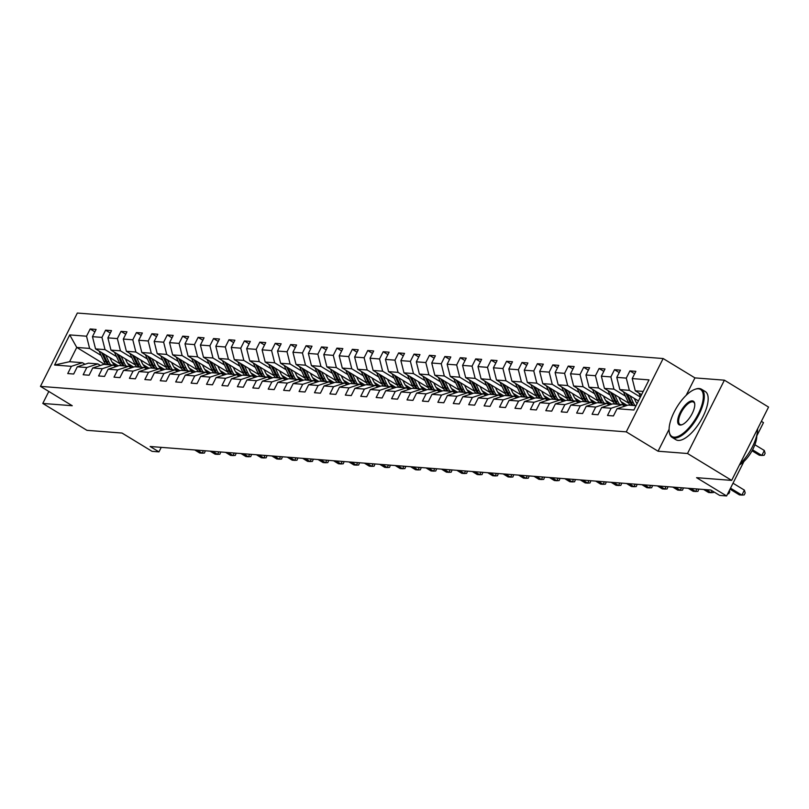 <?xml version="1.0" encoding="UTF-8"?>
<svg xmlns="http://www.w3.org/2000/svg" width="809" height="809" viewBox="0 0 809 809"><rect width="100%" height="100%" fill="white"/><g stroke="black" fill="none" stroke-linecap="round" stroke-linejoin="round"><path stroke-width="1.21" d="M663.147 358.539L77.33 313.043L40.45 386.368L626.267 431.864L663.147 358.539L694.941 377.894L686.174 395.318M669.094 429.286L658.061 451.22L687.519 453.505L724.399 380.179L694.941 377.894M724.399 380.179L768.55 407.069L731.67 480.394L696.579 477.674L726.603 495.957L743.926 461.504M761.37 421.347L763.484 422.632L756.779 435.95M48.803 391.465L42.786 403.438L86.937 430.327L122.028 433.058L152.052 451.341L158.968 451.877L161.244 447.357M687.519 453.505L731.67 480.394M104.664 364.434L76.754 347.435L69.584 361.704L82.437 362.705L71.384 366.325L67.744 373.566L73.68 374.021L77.31 366.79L86.806 367.529L83.165 374.759L89.101 375.224L92.732 367.984L102.227 368.722L98.587 375.963L104.523 376.418L108.153 369.187L117.649 369.925L114.008 377.156L119.944 377.621L123.575 370.38L133.07 371.119L129.43 378.349L135.366 378.814L138.996 371.584L148.492 372.312L144.851 379.552L150.787 380.008L154.418 372.777L163.914 373.515L160.273 380.746L166.209 381.211L169.839 373.97L179.335 374.709L175.695 381.949L181.62 382.404L185.261 375.174L194.757 375.912L191.116 383.142L197.042 383.608L200.683 376.367L210.178 377.105L206.538 384.336L212.464 384.801L216.104 377.57L225.6 378.309L221.959 385.539L227.885 385.994L231.526 378.764L241.021 379.502L237.381 386.732L243.307 387.198L246.947 379.967L256.443 380.695L252.802 387.936L258.728 388.391L262.369 381.16L271.864 381.899L268.224 389.129L274.15 389.594L277.79 382.354L287.286 383.092L283.646 390.332L289.571 390.787L293.212 383.557L302.708 384.295L299.067 391.526L304.993 391.991L308.633 384.75L318.129 385.488L314.489 392.719L320.415 393.184L324.055 385.954L333.551 386.692L329.91 393.922L335.836 394.377L339.477 387.147L348.972 387.885L345.332 395.116L351.258 395.581L354.898 388.35L364.394 389.078L360.753 396.319L366.679 396.774L370.32 389.544L379.815 390.282L376.175 397.512L382.101 397.977L385.741 390.737L395.237 391.475L391.596 398.716L397.522 399.171L401.163 391.94L410.659 392.678L407.018 399.909L412.944 400.374L416.584 393.134L426.08 393.872L422.44 401.102L428.365 401.567L432.006 394.337L441.502 395.075L437.861 402.306L443.787 402.761L447.428 395.53L456.923 396.268L453.283 403.499L459.209 403.964L462.849 396.723L472.345 397.462L468.704 404.702L474.63 405.157L478.271 397.927L487.766 398.665L484.126 405.896L490.052 406.361L493.692 399.12L503.188 399.858L499.547 407.089L505.473 407.554L509.114 400.324L518.599 401.062L514.969 408.292L520.895 408.747L524.535 401.517L534.021 402.255L530.391 409.485L536.316 409.951L539.957 402.72L549.442 403.448L545.812 410.689L551.738 411.144L555.379 403.913L564.864 404.652L561.234 411.882L567.16 412.347L570.8 405.107L580.286 405.845L576.655 413.086L582.581 413.541L586.222 406.31L595.707 407.048L592.077 414.279L598.003 414.744L601.643 407.503L611.129 408.242L607.498 415.472L613.424 415.937L617.065 408.707L633.872 410.011L649.02 379.886L632.213 378.582L635.854 371.351L629.918 370.886L634.64 373.758M71.384 366.325L54.577 365.021L69.726 334.906L86.533 336.21L90.173 328.97L94.886 331.842M629.918 370.886L626.287 378.116L616.792 377.378L620.432 370.148L614.496 369.693L610.866 376.923L601.37 376.185L605.011 368.955L599.075 368.489L595.444 375.72L585.949 374.992L589.589 367.751L583.653 367.296L580.023 374.527L570.527 373.788L574.168 366.558L568.231 366.093L564.601 373.333L555.105 372.595L558.746 365.355L552.81 364.899L549.18 372.13L539.684 371.392L543.324 364.161L537.388 363.706L533.758 370.937L524.262 370.198L527.903 362.968L521.967 362.503L518.336 369.733L508.841 369.005L512.481 361.765L506.545 361.31L502.915 368.54L493.419 367.802L497.06 360.571L491.124 360.106L487.493 367.347L477.998 366.608L481.638 359.368L475.702 358.913L472.072 366.143L462.576 365.405L466.217 358.175L460.281 357.709L456.65 364.95L447.155 364.212L450.795 356.981L444.859 356.516L441.229 363.747L431.733 363.008L435.373 355.778L429.448 355.323L425.807 362.553L416.311 361.815L419.952 354.585L414.026 354.12L410.385 361.35L400.89 360.622L404.53 353.381L398.604 352.926L394.964 360.157L385.468 359.418L389.109 352.188L383.183 351.723L379.542 358.963L370.047 358.225L373.687 350.985L367.761 350.53L364.121 357.76L354.625 357.022L358.266 349.791L352.34 349.326L348.699 356.567L339.204 355.829L342.844 348.598L336.918 348.133L333.278 355.363L323.782 354.625L327.423 347.395L321.497 346.94L317.856 354.17L308.36 353.432L312.001 346.201L306.075 345.736L302.435 352.967L292.939 352.239L296.579 344.998L290.653 344.543L287.013 351.773L277.517 351.035L281.158 343.805L275.232 343.34L271.591 350.58L262.096 349.842L265.736 342.601L259.81 342.146L256.17 349.377L246.674 348.639L250.315 341.408L244.389 340.943L240.748 348.183L231.253 347.445L234.893 340.215L228.967 339.75L225.327 346.98L215.831 346.252L219.472 339.011L213.546 338.556L209.905 345.787L200.41 345.049L204.05 337.818L198.124 337.353L194.484 344.594L184.988 343.855L188.628 336.615L182.703 336.16L179.062 343.39L169.566 342.652L173.207 335.422L167.281 334.956L163.64 342.197L154.145 341.459L157.785 334.228L151.859 333.763L148.219 340.993L138.723 340.255L142.364 333.025L136.438 332.57L132.797 339.8L123.302 339.062L126.942 331.832L121.016 331.366L117.376 338.597L107.89 337.869L111.521 330.628L105.595 330.173L101.954 337.404L92.469 336.665L96.099 329.435L90.173 328.97M726.603 495.957L719.686 495.411L710.848 490.042L150.14 446.497L158.968 451.877M77.31 366.79L88.363 363.16L97.859 363.898L100.427 365.466M119.914 363.737L95.543 348.891L105.028 349.63L116.547 356.638M133.667 367.074L127.62 363.383M97.859 363.898L86.806 367.529M92.469 336.665L95.543 348.891M101.954 337.404L105.028 349.63M92.732 367.984L103.785 364.363L113.28 365.102L115.849 366.659M135.336 364.94L110.964 350.095L120.45 350.833L131.968 357.841M149.089 368.267L143.041 364.586M113.28 365.102L102.227 368.722M107.89 337.869L110.964 350.095M117.376 338.597L120.45 350.833M108.153 369.187L119.206 365.557L128.702 366.295L131.27 367.862M150.757 366.133L126.386 351.288L135.872 352.026L147.39 359.034M164.51 369.47L158.463 365.779M128.702 366.295L117.649 369.925M123.302 339.062L126.386 351.288M132.797 339.8L135.872 352.026M123.575 370.38L134.628 366.76L144.123 367.498L146.692 369.056M166.179 367.326L141.808 352.491L151.293 353.23L162.811 360.238M179.932 370.664L173.884 366.973M144.123 367.498L133.07 371.119M138.723 340.255L141.808 352.491M148.219 340.993L151.293 353.23M138.996 371.584L150.049 367.953L159.545 368.692L162.113 370.259M181.6 368.53L157.229 353.685L166.715 354.423L178.233 361.431M195.353 371.857L189.306 368.176M159.545 368.692L148.492 372.312M154.145 341.459L157.229 353.685M163.64 342.197L166.715 354.423M154.418 372.777L165.471 369.157L174.966 369.885L177.535 371.452M197.022 369.723L172.651 354.888L182.136 355.616L193.654 362.634M210.775 373.06L204.728 369.369M174.966 369.885L163.914 373.515M169.566 342.652L172.651 354.888M179.062 343.39L182.136 355.616M169.839 373.97L180.892 370.35L190.388 371.088L192.957 372.646M212.443 370.927L188.072 356.081L197.558 356.82L209.076 363.828M226.196 374.254L220.139 370.573M190.388 371.088L179.335 374.709M184.988 343.855L188.072 356.081M194.484 344.594L197.558 356.82M185.261 375.174L196.314 371.543L205.81 372.282L208.378 373.849M227.865 372.12L203.494 357.275L212.979 358.013L224.498 365.021M241.618 375.457L235.561 371.766M205.81 372.282L194.757 375.912M200.41 345.049L203.494 357.275M209.905 345.787L212.979 358.013M200.683 376.367L211.736 372.747L221.231 373.485L223.8 375.042M243.287 373.323L218.915 358.478L228.401 359.216L239.919 366.224M257.04 376.65L250.982 372.969M221.231 373.485L210.178 377.105M215.831 346.252L218.915 358.478M225.327 346.98L228.401 359.216M216.104 377.57L227.157 373.94L236.653 374.678L239.221 376.246M258.708 374.516L234.337 359.671L243.822 360.409L255.341 367.417M272.461 377.854L266.404 374.162M236.653 374.678L225.6 378.309M231.253 347.445L234.337 359.671M240.748 348.183L243.822 360.409M231.526 378.764L242.579 375.143L252.074 375.882L254.633 377.439M274.13 375.71L249.759 360.875L259.244 361.613L270.762 368.621M287.883 379.047L281.825 375.356M252.074 375.882L241.021 379.502M246.674 348.639L249.759 360.875M256.17 349.377L259.244 361.613M246.947 379.967L258 376.337L267.496 377.075L270.054 378.642M289.551 376.913L265.18 362.068L274.666 362.806L286.184 369.814M303.304 380.24L297.247 376.559M267.496 377.075L256.443 380.695M262.096 349.842L265.18 362.068M271.591 350.58L274.666 362.806M262.369 381.16L273.422 377.53L282.917 378.268L285.476 379.836M304.973 378.106L280.602 363.261L290.087 363.999L301.595 371.018M318.726 381.443L312.668 377.752M282.917 378.268L271.864 381.899M277.517 351.035L280.602 363.261M287.013 351.773L290.087 363.999M277.79 382.354L288.843 378.733L298.339 379.472L300.897 381.029M320.394 379.31L296.023 364.465L305.509 365.203L317.017 372.211M334.147 382.637L328.09 378.956M298.339 379.472L287.286 383.092M292.939 352.239L296.023 364.465M302.435 352.967L305.509 365.203M293.212 383.557L304.265 379.927L313.75 380.665L316.319 382.232M335.816 380.503L311.445 365.658L320.93 366.396L332.438 373.404M349.569 383.84L343.512 380.149M313.75 380.665L302.708 384.295M308.36 353.432L311.445 365.658M317.856 354.17L320.93 366.396M308.633 384.75L319.686 381.13L329.172 381.868L331.741 383.426M351.237 381.706L326.866 366.861L336.352 367.599L347.86 374.607M364.99 385.033L358.933 381.352M329.172 381.868L318.129 385.488M323.782 354.625L326.866 366.861M333.278 355.363L336.352 367.599M324.055 385.954L335.108 382.323L344.594 383.062L347.162 384.629M366.659 382.9L342.288 368.055L351.773 368.793L363.281 375.801M380.412 386.237L374.355 382.546M344.594 383.062L333.551 386.692M339.204 355.829L342.288 368.055M348.699 356.567L351.773 368.793M339.477 387.147L350.53 383.527L360.015 384.255L362.584 385.822M382.081 384.093L357.709 369.258L367.195 369.986L378.703 377.004M395.834 387.43L389.776 383.739M360.015 384.255L348.972 387.885M354.625 357.022L357.709 369.258M364.121 357.76L367.195 369.986M354.898 388.35L365.951 384.72L375.437 385.458L378.005 387.026M397.502 385.296L373.131 370.451L382.617 371.189L394.125 378.197M411.255 388.623L405.198 384.942M375.437 385.458L364.394 389.078M370.047 358.225L373.131 370.451M379.542 358.963L382.617 371.189M370.32 389.544L381.373 385.913L390.858 386.651L393.427 388.219M412.924 386.49L388.553 371.644L398.038 372.383L409.546 379.391M426.677 389.827L420.619 386.136M390.858 386.651L379.815 390.282M385.468 359.418L388.553 371.644M394.964 360.157L398.038 372.383M385.741 390.737L396.794 387.117L406.28 387.855L408.848 389.412M428.345 387.693L403.974 372.848L413.46 373.586L424.968 380.594M442.098 391.02L436.041 387.339M406.28 387.855L395.237 391.475M400.89 360.622L403.974 372.848M410.385 361.35L413.46 373.586M401.163 391.94L412.216 388.31L421.701 389.048L424.27 390.616M443.767 388.886L419.396 374.041L428.881 374.779L440.389 381.787M457.52 392.223L451.462 388.532M421.701 389.048L410.659 392.678M416.311 361.815L419.396 374.041M425.807 362.553L428.881 374.779M416.584 393.134L427.637 389.513L437.123 390.251L439.692 391.809M459.188 390.08L434.817 375.245L444.303 375.983L455.811 382.991M472.941 393.417L466.884 389.726M437.123 390.251L426.08 393.872M431.733 363.008L434.817 375.245M441.229 363.747L444.303 375.983M432.006 394.337L443.059 390.707L452.544 391.445L455.113 393.012M474.61 391.283L450.239 376.438L459.724 377.176L471.232 384.184M488.363 394.62L482.306 390.929M452.544 391.445L441.502 395.075M447.155 364.212L450.239 376.438M456.65 364.95L459.724 377.176M447.428 395.53L458.481 391.91L467.966 392.638L470.535 394.205M490.032 392.476L465.66 377.641L475.146 378.369L486.654 385.387M503.785 395.813L497.727 392.122M467.966 392.638L456.923 396.268M462.576 365.405L465.66 377.641M472.072 366.143L475.146 378.369M462.849 396.723L473.902 393.103L483.388 393.841L485.956 395.399M505.453 393.68L481.082 378.834L490.567 379.573L502.076 386.581M519.206 397.007L513.149 393.326M483.388 393.841L472.345 397.462M477.998 366.608L481.082 378.834M487.493 367.347L490.567 379.573M478.271 397.927L489.324 394.296L498.809 395.035L501.378 396.602M520.875 394.873L496.504 380.028L505.989 380.766L517.497 387.774M534.628 398.21L528.57 394.519M498.809 395.035L487.766 398.665M493.419 367.802L496.504 380.028M502.915 368.54L505.989 380.766M493.692 399.12L504.745 395.5L514.231 396.238L516.799 397.795M536.296 396.076L511.925 381.231L521.411 381.969L532.919 388.977M550.049 399.403L543.992 395.722M514.231 396.238L503.188 399.858M508.841 369.005L511.925 381.231M518.336 369.733L521.411 381.969M509.114 400.324L520.167 396.693L529.652 397.431L532.221 398.999M551.718 397.27L527.347 382.424L536.832 383.163L548.34 390.171M565.471 400.607L559.413 396.916M529.652 397.431L518.599 401.062M524.262 370.198L527.347 382.424M533.758 370.937L536.832 383.163M524.535 401.517L535.588 397.897L545.074 398.635L547.642 400.192M567.139 398.463L542.768 383.628L552.254 384.366L563.762 391.374M580.892 401.8L574.835 398.109M545.074 398.635L534.021 402.255M539.684 371.392L542.768 383.628M549.18 372.13L552.254 384.366M539.957 402.72L551.01 399.09L560.495 399.828L563.064 401.395M582.561 399.666L558.19 384.821L567.675 385.559L579.183 392.567M596.314 402.993L590.257 399.312M560.495 399.828L549.442 403.448M555.105 372.595L558.19 384.821M564.601 373.333L567.675 385.559M555.379 403.913L566.431 400.293L575.917 401.021L578.486 402.589M597.982 400.859L573.611 386.014L583.097 386.753L594.605 393.771M611.735 404.197L605.678 400.506M575.917 401.021L564.864 404.652M570.527 373.788L573.611 386.014M580.023 374.527L583.097 386.753M570.8 405.107L581.853 401.486L591.339 402.225L593.907 403.782M613.404 402.063L589.033 387.218L598.518 387.956L610.026 394.964M627.157 405.39L621.1 401.709M591.339 402.225L580.286 405.845M585.949 374.992L589.033 387.218M595.444 375.72L598.518 387.956M586.222 406.31L597.275 402.68L606.76 403.418L609.329 404.985M628.826 403.256L604.454 388.411L613.94 389.149L625.448 396.157M637.229 403.337L636.521 402.902M606.76 403.418L595.707 407.048M601.37 376.185L604.454 388.411M610.866 376.923L613.94 389.149M601.643 407.503L612.696 403.883L622.182 404.621L624.75 406.179M638.443 400.92L619.866 389.614L629.362 390.353L640.384 397.057M622.182 404.621L611.129 408.242M616.792 377.378L619.866 389.614M626.287 378.116L629.362 390.353M617.065 408.707L628.118 405.076L636.036 405.693M641.598 394.65L635.287 390.808L643.216 391.425M632.213 378.582L635.287 390.808M658.061 451.22L626.267 431.864M42.786 403.438L72.244 405.734L40.45 386.368M82.437 362.705L85.006 364.272M118.245 365.87L112.198 362.189M101.125 355.444L89.607 348.436L76.754 347.435L69.726 334.906M69.584 361.704L54.577 365.021M86.533 336.21L89.607 348.436M614.496 369.693L619.219 372.565M599.075 368.489L603.797 371.361M583.653 367.296L588.376 370.168M568.231 366.093L572.954 368.965M552.81 364.899L557.532 367.771M537.388 363.706L542.111 366.578M521.967 362.503L526.689 365.375M506.545 361.31L511.268 364.181M491.124 360.106L495.846 362.978M475.702 358.913L480.425 361.785M460.281 357.709L465.003 360.581M444.859 356.516L449.582 359.388M429.448 355.323L434.16 358.195M414.026 354.12L418.738 356.991M398.604 352.926L403.317 355.798M383.183 351.723L387.895 354.595M367.761 350.53L372.474 353.402M352.34 349.326L357.052 352.208M336.918 348.133L341.631 351.005M321.497 346.94L326.209 349.812M306.075 345.736L310.787 348.608M290.653 344.543L295.366 347.415M275.232 343.34L279.944 346.212M259.81 342.146L264.523 345.018M244.389 340.943L249.101 343.825M228.967 339.75L233.68 342.622M213.546 338.556L218.258 341.428M198.124 337.353L202.837 340.225M182.703 336.16L187.415 339.032M167.281 334.956L171.993 337.828M151.859 333.763L156.572 336.635M136.438 332.57L141.15 335.442M121.016 331.366L125.729 334.238M105.595 330.173L110.307 333.045M730.517 488.161L741.893 495.088L739.426 494.896L730.011 489.162M733.015 483.206L744.391 490.133L741.893 495.088L744.199 494.936L745.2 492.954L744.391 490.133M638.867 392.982A5.976 5.37 94.4 0 0 639.12 393.609L640.566 396.703M752.046 450.805L759.358 455.255L761.835 455.447L764.323 450.492L754.888 444.758M764.323 450.492L765.132 453.323L764.131 455.305L761.835 455.447L752.592 449.824M674.059 437.143A27.526 11.013 -58.7 0 0 698.278 413.905A27.526 11.013 -58.7 0 0 698.379 388.785A27.526 11.013 -58.7 0 0 695.002 389.321A27.526 11.013 -58.7 0 0 676.82 407.24A27.526 11.013 -58.7 0 0 669.235 431.622A27.526 11.013 -58.7 0 0 674.059 437.143M695.366 389.2A28.204 11.275 121.3 0 1 695.74 389.058A28.204 11.275 121.3 0 1 699.209 388.522A28.204 11.275 121.3 0 1 701.413 389.2A28.204 11.275 121.3 0 1 697.803 416.716A28.204 11.275 121.3 0 1 674.291 438.063A28.204 11.275 121.3 0 1 672.077 437.376A28.204 11.275 121.3 0 1 669.346 432.4A28.204 11.275 121.3 0 1 669.296 432.006M680.136 425.059A13.763 5.501 121.3 0 1 680.187 412.499A13.763 5.501 121.3 0 1 692.302 400.88A13.763 5.501 121.3 0 1 694.709 403.64A13.763 5.501 121.3 0 1 690.916 415.826A13.763 5.501 121.3 0 1 681.825 424.796A13.763 5.501 121.3 0 1 680.136 425.059M694.759 404.045A13.086 5.228 -58.7 0 0 693.556 402.113A13.086 5.228 -58.7 0 0 692.534 401.8A13.086 5.228 -58.7 0 0 681.623 411.7A13.086 5.228 -58.7 0 0 679.944 424.462A13.086 5.228 -58.7 0 0 680.966 424.786A13.086 5.228 -58.7 0 0 682.209 424.644M757.639 428.77A28.204 11.275 121.3 0 1 739.861 464.113M756.759 435.343A20.306 8.12 121.3 0 1 739.477 464.872M701.413 389.2L705.306 391.566A28.204 11.275 121.3 0 1 701.686 419.082A28.204 11.275 121.3 0 1 678.175 440.43A28.204 11.275 121.3 0 1 675.97 439.742L672.077 437.376M729.384 490.416L729.779 491.761L728.778 493.743L727.675 493.814M706.095 489.667L711.05 492.691L708.583 492.499L703.618 489.475M713.73 491.791L713.356 492.55L711.05 492.691L712.031 490.76M623.446 391.789A5.976 5.37 94.4 0 0 623.699 392.405L628.239 402.113A17.262 15.502 94.4 0 0 630.12 405.238M630.049 395.813L633.184 402.498A17.262 15.502 94.4 0 0 635.065 405.622M634.236 398.362L635.52 401.112A14.329 12.873 94.4 0 0 637.057 403.661M625.923 393.295L630.12 402.265A17.262 15.502 94.4 0 0 632.001 405.38M633.184 405.471A17.262 15.502 -85.6 0 1 631.303 402.356L627.521 394.266M608.024 390.585A5.976 5.37 94.4 0 0 608.277 391.212L612.817 400.92A17.262 15.502 94.4 0 0 614.698 404.035M614.628 394.61L617.763 401.304A17.262 15.502 94.4 0 0 619.643 404.419M618.814 397.158L620.109 399.919A14.329 12.873 94.4 0 0 625.549 405.916M610.502 392.102L614.698 401.062A17.262 15.502 94.4 0 0 616.579 404.187M617.763 404.278A17.262 15.502 -85.6 0 1 615.882 401.153L612.1 393.073M690.674 488.474L695.629 491.498L693.161 491.306L688.196 488.282M698.855 489.111L697.934 491.346L695.629 491.498L696.913 488.96M675.252 487.271L680.207 490.294L677.74 490.102L672.775 487.079M683.433 487.908L682.513 490.153L680.207 490.294L681.491 487.756M659.831 486.078L664.786 489.101L662.318 488.909L657.353 485.885M668.012 486.715L667.091 488.949L664.786 489.101L666.07 486.563M592.603 389.392A5.976 5.37 94.4 0 0 592.855 390.019L597.396 399.727A17.262 15.502 94.4 0 0 599.277 402.842M599.206 393.417L602.341 400.101A17.262 15.502 94.4 0 0 604.222 403.226M603.393 395.965L604.687 398.716A14.329 12.873 94.4 0 0 610.128 404.722M595.08 390.899L599.277 399.868A17.262 15.502 94.4 0 0 601.158 402.983M602.341 403.074A17.262 15.502 -85.6 0 1 600.46 399.959L596.678 391.869M577.181 388.199A5.976 5.37 94.4 0 0 577.434 388.816L581.974 398.524A17.262 15.502 94.4 0 0 583.855 401.638M583.785 392.213L586.919 398.908A17.262 15.502 94.4 0 0 588.8 402.022M587.971 394.762L589.265 397.522A14.329 12.873 94.4 0 0 594.706 403.529M579.659 389.705L583.855 398.675A17.262 15.502 94.4 0 0 585.736 401.79M586.919 401.881A17.262 15.502 -85.6 0 1 585.038 398.766L581.256 390.676M561.759 386.995A5.976 5.37 94.4 0 0 562.012 387.622L566.553 397.33A17.262 15.502 94.4 0 0 568.434 400.445M568.363 391.02L571.498 397.715A17.262 15.502 94.4 0 0 573.379 400.829M572.55 393.568L573.844 396.319A14.329 12.873 94.4 0 0 579.284 402.326M564.237 388.502L568.434 397.472A17.262 15.502 94.4 0 0 570.315 400.586M571.498 400.677A17.262 15.502 -85.6 0 1 569.617 397.563L565.835 389.483M546.338 385.802A5.976 5.37 94.4 0 0 546.591 386.419L551.131 396.127A17.262 15.502 94.4 0 0 553.012 399.242M552.941 389.827L556.076 396.511A17.262 15.502 94.4 0 0 557.957 399.626M557.128 392.375L558.422 395.126A14.329 12.873 94.4 0 0 563.863 401.133M548.815 387.309L553.012 396.279A17.262 15.502 94.4 0 0 554.893 399.393M556.076 399.484A17.262 15.502 -85.6 0 1 554.195 396.37L550.413 388.28M530.916 384.599A5.976 5.37 94.4 0 0 531.169 385.226L535.71 394.934A17.262 15.502 94.4 0 0 537.591 398.048M537.52 388.623L540.655 395.318A17.262 15.502 94.4 0 0 542.536 398.433M541.706 391.172L543.001 393.932A14.329 12.873 94.4 0 0 548.441 399.929M533.394 386.105L537.591 395.075A17.262 15.502 94.4 0 0 539.472 398.19M540.655 398.291A17.262 15.502 -85.6 0 1 538.774 395.166L534.992 387.086M515.495 383.405A5.976 5.37 94.4 0 0 515.748 384.032L520.288 393.73A17.262 15.502 94.4 0 0 522.169 396.855M522.098 387.43L525.233 394.114A17.262 15.502 94.4 0 0 527.114 397.239M526.285 389.978L527.579 392.729A14.329 12.873 94.4 0 0 533.02 398.736M517.972 384.912L522.169 393.882A17.262 15.502 94.4 0 0 524.05 396.997M525.233 397.088A17.262 15.502 -85.6 0 1 523.352 393.973L519.57 385.883M500.073 382.212A5.976 5.37 94.4 0 0 500.326 382.829L504.867 392.537A17.262 15.502 94.4 0 0 506.747 395.652M506.677 386.227L509.812 392.921A17.262 15.502 94.4 0 0 511.692 396.036M510.863 388.775L512.158 391.536A14.329 12.873 94.4 0 0 517.598 397.532M502.551 383.719L506.747 392.678A17.262 15.502 94.4 0 0 508.628 395.803M509.812 395.894A17.262 15.502 -85.6 0 1 507.931 392.78L504.149 384.69M484.652 381.009A5.976 5.37 94.4 0 0 484.904 381.636L489.445 391.344A17.262 15.502 94.4 0 0 491.326 394.458M491.255 385.033L494.39 391.728A17.262 15.502 94.4 0 0 496.271 394.843M495.442 387.582L496.736 390.332A14.329 12.873 94.4 0 0 502.177 396.339M487.129 382.515L491.326 391.485A17.262 15.502 94.4 0 0 493.207 394.6M494.39 394.691A17.262 15.502 -85.6 0 1 492.509 391.576L488.727 383.486M469.23 379.815A5.976 5.37 94.4 0 0 469.483 380.432L474.023 390.14A17.262 15.502 94.4 0 0 475.904 393.255M475.834 383.83L478.968 390.525A17.262 15.502 94.4 0 0 480.849 393.639M480.02 386.389L481.315 389.139A14.329 12.873 94.4 0 0 486.755 395.146M471.708 381.322L475.904 390.292A17.262 15.502 94.4 0 0 477.785 393.407M478.968 393.498A17.262 15.502 -85.6 0 1 477.088 390.383L473.305 382.293M453.809 378.612A5.976 5.37 94.4 0 0 454.061 379.239L458.602 388.947A17.262 15.502 94.4 0 0 460.483 392.062M460.412 382.637L463.547 389.331A17.262 15.502 94.4 0 0 465.428 392.446M464.599 385.185L465.893 387.946A14.329 12.873 94.4 0 0 471.334 393.943M456.286 380.119L460.483 389.089A17.262 15.502 94.4 0 0 462.364 392.203M463.547 392.294A17.262 15.502 -85.6 0 1 461.666 389.18L457.884 381.1M438.387 377.419A5.976 5.37 94.4 0 0 438.64 378.036L443.18 387.744A17.262 15.502 94.4 0 0 445.061 390.868M444.99 381.443L448.125 388.128A17.262 15.502 94.4 0 0 450.006 391.243M449.177 383.992L450.471 386.742A14.329 12.873 94.4 0 0 455.912 392.749M440.865 378.925L445.061 387.895A17.262 15.502 94.4 0 0 446.942 391.01M448.125 391.101A17.262 15.502 -85.6 0 1 446.244 387.986L442.462 379.896M422.965 376.215A5.976 5.37 94.4 0 0 423.218 376.842L427.759 386.55A17.262 15.502 94.4 0 0 429.64 389.665M429.569 380.24L432.704 386.935A17.262 15.502 94.4 0 0 434.585 390.049M433.755 382.788L435.05 385.549A14.329 12.873 94.4 0 0 440.49 391.546M425.443 377.722L429.64 386.692A17.262 15.502 94.4 0 0 431.521 389.817M432.704 389.908A17.262 15.502 -85.6 0 1 430.823 386.783L427.041 378.703M407.544 375.022A5.976 5.37 94.4 0 0 407.797 375.649L412.337 385.347A17.262 15.502 94.4 0 0 414.218 388.472M414.147 379.047L417.282 385.731A17.262 15.502 94.4 0 0 419.163 388.856M418.334 381.595L419.628 384.346A14.329 12.873 94.4 0 0 425.069 390.353M410.021 376.529L414.218 385.499A17.262 15.502 94.4 0 0 416.099 388.613M417.282 388.704A17.262 15.502 -85.6 0 1 415.401 385.59L411.619 377.5M392.122 373.829A5.976 5.37 94.4 0 0 392.375 374.446L396.916 384.154A17.262 15.502 94.4 0 0 398.797 387.268M398.726 377.843L401.861 384.538A17.262 15.502 94.4 0 0 403.742 387.653M402.912 380.392L404.207 383.153A14.329 12.873 94.4 0 0 409.647 389.159M394.6 375.336L398.797 384.295A17.262 15.502 94.4 0 0 400.677 387.42M401.861 387.511A17.262 15.502 -85.6 0 1 399.98 384.396L396.198 376.306M376.701 372.625A5.976 5.37 94.4 0 0 376.954 373.252L381.494 382.96A17.262 15.502 94.4 0 0 383.375 386.075M383.304 376.65L386.439 383.345A17.262 15.502 94.4 0 0 388.32 386.459M387.491 379.199L388.785 381.949A14.329 12.873 94.4 0 0 394.226 387.956M379.178 374.132L383.375 383.102A17.262 15.502 94.4 0 0 385.256 386.217M386.439 386.308A17.262 15.502 -85.6 0 1 384.558 383.193L380.776 375.103M361.279 371.432A5.976 5.37 94.4 0 0 361.532 372.049L366.072 381.757A17.262 15.502 94.4 0 0 367.953 384.872M367.883 375.457L371.018 382.141A17.262 15.502 94.4 0 0 372.898 385.256M372.069 378.005L373.364 380.756A14.329 12.873 94.4 0 0 378.804 386.763M363.757 372.939L367.953 381.909A17.262 15.502 94.4 0 0 369.834 385.023M371.018 385.114A17.262 15.502 -85.6 0 1 369.137 382L365.355 373.91M345.858 370.229A5.976 5.37 94.4 0 0 346.11 370.856L350.651 380.564A17.262 15.502 94.4 0 0 352.532 383.678M352.461 374.254L355.596 380.948A17.262 15.502 94.4 0 0 357.477 384.063M356.648 376.802L357.942 379.563A14.329 12.873 94.4 0 0 363.383 385.559M348.335 371.736L352.532 380.705A17.262 15.502 94.4 0 0 354.413 383.82M355.596 383.921A17.262 15.502 -85.6 0 1 353.715 380.796L349.933 372.716M330.436 369.035A5.976 5.37 94.4 0 0 330.689 369.652L335.229 379.36A17.262 15.502 94.4 0 0 337.11 382.485M337.04 373.06L340.174 379.745A17.262 15.502 94.4 0 0 342.055 382.869M341.226 375.609L342.52 378.359A14.329 12.873 94.4 0 0 347.961 384.366M332.914 370.542L337.11 379.512A17.262 15.502 94.4 0 0 338.991 382.627M340.174 382.718A17.262 15.502 -85.6 0 1 338.293 379.603L334.511 371.513M315.014 367.832A5.976 5.37 94.4 0 0 315.267 368.459L319.808 378.167A17.262 15.502 94.4 0 0 321.689 381.282M321.618 371.857L324.753 378.551A17.262 15.502 94.4 0 0 326.634 381.666M325.805 374.405L327.099 377.166A14.329 12.873 94.4 0 0 332.539 383.163M317.492 369.349L321.689 378.309A17.262 15.502 94.4 0 0 323.57 381.433M324.753 381.524A17.262 15.502 -85.6 0 1 322.872 378.4L319.09 370.32M644.409 484.884L649.364 487.898L646.897 487.706L641.931 484.692M652.59 485.511L651.67 487.756L649.364 487.898L650.648 485.36M628.987 483.681L633.943 486.705L631.475 486.512L626.51 483.489M637.168 484.318L636.248 486.553L633.943 486.705L635.227 484.166M613.566 482.488L618.521 485.501L616.053 485.309L611.088 482.295M621.747 483.125L620.827 485.36L618.521 485.501L619.805 482.973M598.144 481.284L603.099 484.308L600.632 484.116L595.667 481.092M606.325 481.921L605.405 484.166L603.099 484.308L604.384 481.77M582.723 480.091L587.678 483.115L585.21 482.922L580.245 479.899M590.904 480.728L589.983 482.963L587.678 483.115L588.962 480.576M567.301 478.888L572.256 481.911L569.789 481.719L564.824 478.695M575.482 479.525L574.562 481.77L572.256 481.911L573.541 479.373M551.88 477.694L556.835 480.718L554.367 480.526L549.402 477.502M560.061 478.331L559.14 480.566L556.835 480.718L558.119 478.18M536.458 476.501L541.413 479.515L538.946 479.322L533.98 476.309M544.639 477.128L543.719 479.373L541.413 479.515L542.697 476.976M521.036 475.298L525.992 478.321L523.524 478.129L518.559 475.105M529.217 475.935L528.297 478.18L525.992 478.321L527.276 475.783M505.615 474.104L510.57 477.128L508.103 476.936L503.137 473.912M513.796 474.741L512.876 476.976L510.57 477.128L511.854 474.59M490.193 472.901L495.148 475.925L492.681 475.732L487.716 472.709M498.374 473.538L497.454 475.783L495.148 475.925L496.433 473.386M474.772 471.708L479.727 474.731L477.259 474.539L472.294 471.516M482.953 472.345L482.033 474.58L479.727 474.731L481.011 472.193M459.35 470.504L464.305 473.528L461.838 473.336L456.873 470.312M467.531 471.141L466.611 473.386L464.305 473.528L465.59 470.99M443.929 469.311L448.894 472.335L446.416 472.143L441.451 469.119M452.11 469.948L451.189 472.183L448.894 472.335L450.168 469.796M428.507 468.118L433.472 471.131L430.995 470.939L426.03 467.926M436.688 468.745L435.768 470.99L433.472 471.131L434.746 468.603M413.086 466.914L418.051 469.938L415.573 469.746L410.608 466.722M421.267 467.551L420.346 469.796L418.051 469.938L419.325 467.4M397.664 465.721L402.629 468.745L400.152 468.553L395.186 465.529M405.845 466.358L404.925 468.593L402.629 468.745L403.903 466.206M382.242 464.518L387.208 467.541L384.73 467.349L379.765 464.326M390.423 465.155L389.503 467.4L387.208 467.541L388.482 465.003M366.821 463.324L371.786 466.348L369.308 466.156L364.343 463.132M375.002 463.962L374.082 466.196L371.786 466.348L373.06 463.81M351.399 462.131L356.364 465.145L353.887 464.953L348.932 461.939M359.58 462.758L358.66 465.003L356.364 465.145L357.639 462.606M299.593 366.639A5.976 5.37 94.4 0 0 299.846 367.266L304.386 376.974A17.262 15.502 94.4 0 0 306.267 380.088M306.196 370.664L309.331 377.348A17.262 15.502 94.4 0 0 311.212 380.473M310.383 373.212L311.677 375.963A14.329 12.873 94.4 0 0 317.118 381.969M302.07 368.146L306.267 377.115A17.262 15.502 94.4 0 0 308.148 380.23M309.341 380.321A17.262 15.502 -85.6 0 1 307.45 377.206L303.668 369.116M284.171 365.446A5.976 5.37 94.4 0 0 284.424 366.062L288.965 375.77A17.262 15.502 94.4 0 0 290.846 378.885M290.775 369.46L293.91 376.155A17.262 15.502 94.4 0 0 295.791 379.269M294.961 372.009L296.256 374.769A14.329 12.873 94.4 0 0 301.696 380.776M286.649 366.952L290.846 375.922A17.262 15.502 94.4 0 0 292.727 379.037M293.92 379.128A17.262 15.502 -85.6 0 1 292.029 376.013L288.247 367.923M268.75 364.242A5.976 5.37 94.4 0 0 269.003 364.869L273.543 374.577A17.262 15.502 94.4 0 0 275.424 377.692M275.353 368.267L278.488 374.961A17.262 15.502 94.4 0 0 280.369 378.076M279.54 370.815L280.834 373.566A14.329 12.873 94.4 0 0 286.275 379.573M271.227 365.749L275.424 374.719A17.262 15.502 94.4 0 0 277.305 377.833M278.498 377.924A17.262 15.502 -85.6 0 1 276.607 374.81L272.825 366.73M253.328 363.049A5.976 5.37 94.4 0 0 253.581 363.666L258.122 373.374A17.262 15.502 94.4 0 0 260.002 376.488M259.932 367.074L263.067 373.758A17.262 15.502 94.4 0 0 264.947 376.873M264.118 369.622L265.413 372.373A14.329 12.873 94.4 0 0 270.853 378.379M255.806 364.556L260.002 373.525A17.262 15.502 94.4 0 0 261.883 376.64M263.077 376.731A17.262 15.502 -85.6 0 1 261.186 373.616L257.404 365.526M335.978 460.928L340.943 463.951L338.465 463.759L333.51 460.736M344.169 461.565L343.238 463.8L340.943 463.951L342.217 461.413M320.556 459.734L325.521 462.748L323.044 462.556L318.089 459.542M328.747 460.372L327.817 462.606L325.521 462.748L326.796 460.22M305.135 458.531L310.1 461.555L307.622 461.363L302.667 458.339M313.326 459.168L312.395 461.413L310.1 461.555L311.374 459.016M289.713 457.338L294.678 460.361L292.201 460.169L287.246 457.146M297.904 457.975L296.974 460.21L294.678 460.361L295.952 457.823M274.291 456.134L279.257 459.158L276.779 458.966L271.824 455.942M282.483 456.772L281.552 459.016L279.257 459.158L280.531 456.62M258.87 454.941L263.835 457.965L261.358 457.773L256.402 454.749M267.061 455.578L266.131 457.813L263.835 457.965L265.109 455.427M243.448 453.748L248.414 456.761L245.936 456.569L240.981 453.556M251.639 454.375L250.709 456.62L248.414 456.761L249.688 454.223M228.027 452.544L232.992 455.568L230.514 455.376L225.559 452.352M236.218 453.182L235.288 455.416L232.992 455.568L234.266 453.03M237.907 361.845A5.976 5.37 94.4 0 0 238.159 362.472L242.7 372.18A17.262 15.502 94.4 0 0 244.591 375.295M244.51 365.87L247.645 372.565A17.262 15.502 94.4 0 0 249.526 375.679M248.697 368.419L249.991 371.179A14.329 12.873 94.4 0 0 255.432 377.176M240.384 363.352L244.581 372.322A17.262 15.502 94.4 0 0 246.462 375.437M247.655 375.538A17.262 15.502 -85.6 0 1 245.764 372.413L241.982 364.333M222.485 360.652A5.976 5.37 94.4 0 0 222.738 361.279L227.278 370.977A17.262 15.502 94.4 0 0 229.169 374.102M229.089 364.677L232.223 371.361A17.262 15.502 94.4 0 0 234.104 374.486M233.275 367.225L234.57 369.976A14.329 12.873 94.4 0 0 240.01 375.983M224.963 362.159L229.159 371.129A17.262 15.502 94.4 0 0 231.04 374.243M232.234 374.334A17.262 15.502 -85.6 0 1 230.343 371.22L226.56 363.13M207.064 359.459A5.976 5.37 94.4 0 0 207.316 360.076L211.857 369.784A17.262 15.502 94.4 0 0 213.748 372.898M213.667 363.474L216.802 370.168A17.262 15.502 94.4 0 0 218.683 373.283M217.854 366.022L219.148 368.783A14.329 12.873 94.4 0 0 224.589 374.779M209.541 360.966L213.738 369.925A17.262 15.502 94.4 0 0 215.619 373.05M216.812 373.141A17.262 15.502 -85.6 0 1 214.921 370.026L211.139 361.936M191.642 358.256A5.976 5.37 94.4 0 0 191.895 358.883L196.435 368.591A17.262 15.502 94.4 0 0 198.326 371.705M198.245 362.28L201.38 368.975A17.262 15.502 94.4 0 0 203.261 372.089M202.432 364.829L203.726 367.579A14.329 12.873 94.4 0 0 209.167 373.586M194.12 359.762L198.316 368.732A17.262 15.502 94.4 0 0 200.197 371.847M201.39 371.938A17.262 15.502 -85.6 0 1 199.499 368.823L195.717 360.733M176.22 357.062A5.976 5.37 94.4 0 0 176.473 357.679L181.014 367.387A17.262 15.502 94.4 0 0 182.905 370.502M182.824 361.077L185.959 367.771A17.262 15.502 94.4 0 0 187.84 370.886M187.01 363.625L188.305 366.386A14.329 12.873 94.4 0 0 193.745 372.393M178.698 358.569L182.895 367.539A17.262 15.502 94.4 0 0 184.776 370.653M185.969 370.744A17.262 15.502 -85.6 0 1 184.078 367.63L180.296 359.54M160.799 355.859A5.976 5.37 94.4 0 0 161.052 356.486L165.592 366.194A17.262 15.502 94.4 0 0 167.483 369.308M167.402 359.884L170.537 366.578A17.262 15.502 94.4 0 0 172.418 369.693M171.589 362.432L172.883 365.193A14.329 12.873 94.4 0 0 178.324 371.189M163.276 357.366L167.473 366.335A17.262 15.502 94.4 0 0 169.354 369.45M170.547 369.541A17.262 15.502 -85.6 0 1 168.656 366.426L164.874 358.347M145.377 354.666A5.976 5.37 94.4 0 0 145.63 355.282L150.171 364.99A17.262 15.502 94.4 0 0 152.062 368.115M151.981 358.69L155.116 365.375A17.262 15.502 94.4 0 0 156.997 368.489M156.167 361.239L157.462 363.989A14.329 12.873 94.4 0 0 162.902 369.996M147.855 356.172L152.052 365.142A17.262 15.502 94.4 0 0 153.932 368.257M155.126 368.348A17.262 15.502 -85.6 0 1 153.235 365.233L149.453 357.143M129.956 353.462A5.976 5.37 94.4 0 0 130.209 354.089L134.749 363.797A17.262 15.502 94.4 0 0 136.64 366.912M136.559 357.487L139.694 364.181A17.262 15.502 94.4 0 0 141.575 367.296M140.746 360.035L142.04 362.796A14.329 12.873 94.4 0 0 147.481 368.793M132.433 354.969L136.63 363.939A17.262 15.502 94.4 0 0 138.511 367.064M139.704 367.155A17.262 15.502 -85.6 0 1 137.813 364.03L134.031 355.95M212.605 451.351L217.57 454.365L215.093 454.183L210.138 451.159M220.796 451.988L219.866 454.223L217.57 454.365L218.845 451.837M114.534 352.269A5.976 5.37 94.4 0 0 114.787 352.896L119.328 362.594A17.262 15.502 94.4 0 0 121.219 365.719M121.138 356.294L124.273 362.978A17.262 15.502 94.4 0 0 126.153 366.103M125.324 358.842L126.619 361.593A14.329 12.873 94.4 0 0 132.059 367.599M117.012 353.776L121.208 362.745A17.262 15.502 94.4 0 0 123.089 365.86M124.283 365.951A17.262 15.502 -85.6 0 1 122.392 362.837L118.61 354.747M197.184 450.148L202.149 453.171L199.671 452.979L194.716 449.956M205.375 450.785L204.444 453.03L202.149 453.171L203.423 450.633M99.113 351.076A5.976 5.37 94.4 0 0 99.365 351.693L103.906 361.401A17.262 15.502 94.4 0 0 105.797 364.515M105.716 355.09L108.851 361.785A17.262 15.502 94.4 0 0 110.732 364.899M109.903 357.639L111.197 360.399A14.329 12.873 94.4 0 0 116.638 366.396M101.59 352.582L105.787 361.542A17.262 15.502 94.4 0 0 107.668 364.667M108.861 364.758A17.262 15.502 -85.6 0 1 106.97 361.643L103.188 353.553M640 393.68L639.12 393.609M630.12 402.265L628.239 402.113M633.184 402.498L631.303 402.356M624.578 392.476L623.699 392.405M614.698 401.062L612.817 400.92M617.763 401.304L615.882 401.153M609.157 391.283L608.277 391.212M599.277 399.868L597.396 399.727M602.341 400.101L600.46 399.959M593.735 390.08L592.855 390.019M583.855 398.675L581.974 398.524M586.919 398.908L585.038 398.766M578.314 388.886L577.434 388.816M568.434 397.472L566.553 397.33M571.498 397.715L569.617 397.563M562.892 387.693L562.012 387.622M553.012 396.279L551.131 396.127M556.076 396.511L554.195 396.37M547.471 386.49L546.591 386.419M537.591 395.075L535.71 394.934M540.655 395.318L538.774 395.166M532.049 385.296L531.169 385.226M522.169 393.882L520.288 393.73M525.233 394.114L523.352 393.973M516.627 384.093L515.748 384.032M506.747 392.678L504.867 392.537M509.812 392.921L507.931 392.78M501.206 382.9L500.326 382.829M491.326 391.485L489.445 391.344M494.39 391.728L492.509 391.576M485.784 381.696L484.904 381.636M475.904 390.292L474.023 390.14M478.968 390.525L477.088 390.383M470.363 380.503L469.483 380.432M460.483 389.089L458.602 388.947M463.547 389.331L461.666 389.18M454.941 379.31L454.061 379.239M445.061 387.895L443.18 387.744M448.125 388.128L446.244 387.986M439.52 378.106L438.64 378.036M429.64 386.692L427.759 386.55M432.704 386.935L430.823 386.783M424.098 376.913L423.218 376.842M414.218 385.499L412.337 385.347M417.282 385.731L415.401 385.59M408.676 375.71L407.797 375.649M398.797 384.295L396.916 384.154M401.861 384.538L399.98 384.396M393.255 374.516L392.375 374.446M383.375 383.102L381.494 382.96M386.439 383.345L384.558 383.193M377.833 373.323L376.954 373.252M367.953 381.909L366.072 381.757M371.018 382.141L369.137 382M362.412 372.12L361.532 372.049M352.532 380.705L350.651 380.564M355.596 380.948L353.715 380.796M346.99 370.927L346.11 370.856M337.11 379.512L335.229 379.36M340.174 379.745L338.293 379.603M331.569 369.723L330.689 369.652M321.689 378.309L319.808 378.167M324.753 378.551L322.872 378.4M316.147 368.53L315.267 368.459M306.267 377.115L304.386 376.974M309.331 377.348L307.45 377.206M300.726 367.326L299.846 367.266M290.846 375.922L288.965 375.77M293.91 376.155L292.029 376.013M285.304 366.133L284.424 366.062M275.424 374.719L273.543 374.577M278.488 374.961L276.607 374.81M269.882 364.94L269.003 364.869M260.002 373.525L258.122 373.374M263.067 373.758L261.186 373.616M254.461 363.737L253.581 363.666M244.581 372.322L242.7 372.18M247.645 372.565L245.764 372.413M239.039 362.543L238.159 362.472M229.159 371.129L227.278 370.977M232.223 371.361L230.343 371.22M223.618 361.34L222.738 361.279M213.738 369.925L211.857 369.784M216.802 370.168L214.921 370.026M208.196 360.147L207.316 360.076M198.316 368.732L196.435 368.591M201.38 368.975L199.499 368.823M192.775 358.943L191.895 358.883M182.895 367.539L181.014 367.387M185.959 367.771L184.078 367.63M177.353 357.75L176.473 357.679M167.473 366.335L165.592 366.194M170.537 366.578L168.656 366.426M161.931 356.557L161.052 356.486M152.052 365.142L150.171 364.99M155.116 365.375L153.235 365.233M146.51 355.353L145.63 355.282M136.63 363.939L134.749 363.797M139.694 364.181L137.813 364.03M131.088 354.16L130.209 354.089M121.208 362.745L119.328 362.594M124.273 362.978L122.392 362.837M115.667 352.957L114.787 352.896M105.787 361.542L103.906 361.401M108.851 361.785L106.97 361.643M100.245 351.763L99.365 351.693M669.235 431.622L669.346 432.4M695.002 389.321L695.74 389.058"/></g></svg>
